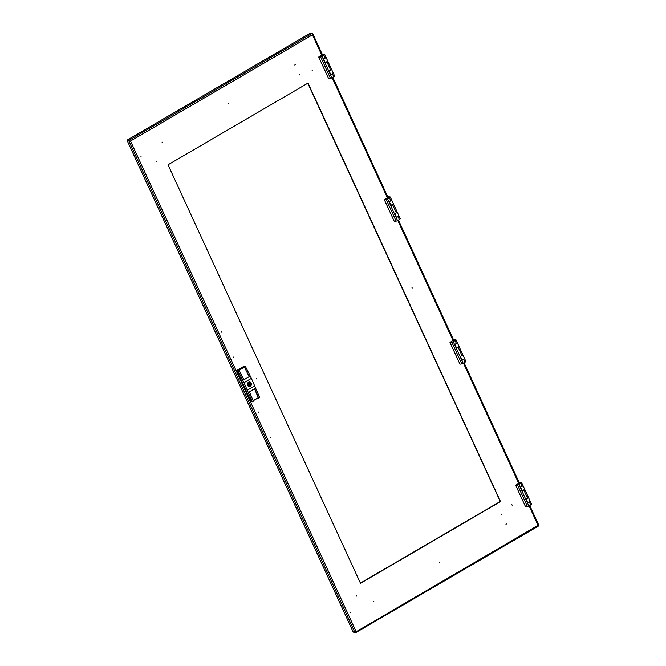 <?xml version="1.0" encoding="UTF-8"?>
<svg xmlns="http://www.w3.org/2000/svg" width="666" height="666" viewBox="0 0 666 666"><rect width="100%" height="100%" fill="white"/><g stroke="black" fill="none" stroke-linecap="round" stroke-linejoin="round"><path stroke-width="1" d="M270.338 437.753L270.096 437.229L270.338 437.753M350.94 613.003L350.699 612.479L350.94 613.003M258.749 412.562L258.508 412.038L258.749 412.562M221.57 331.735L221.811 332.259L221.57 331.735M140.967 156.485L141.209 157.01L140.967 156.485M233.158 356.926L233.4 357.451L233.158 356.926M501.873 514.027L501.39 514.31L501.873 514.027M299.792 74.667L299.3 74.95L299.792 74.667M156.643 161.696L156.41 161.172L156.643 161.696M162.104 142.432L162.596 142.149L162.104 142.432M356.202 595.571L356.443 596.087L356.202 595.571M373.326 601.648L373.809 601.365L373.326 601.648M256.543 378.896L256.31 378.371L256.543 378.896M439.76 562.545L440.001 563.061L439.76 562.545M511.904 504.695L512.146 505.219L511.904 504.695M506.443 523.959L505.952 524.242L506.443 523.959M412.246 288.02L412.004 287.496L412.246 288.02M312.346 70.821L312.104 70.296L312.346 70.821M228.788 103.846L228.546 103.322L228.788 103.846M295.221 64.735L294.738 65.018L295.221 64.735M360.514 583.308L168.023 164.802L308.033 83.084L500.524 501.59L360.514 583.308M500.524 501.59L360.448 583.166L500.291 501.548L307.775 83.233M321.811 55.203L312.446 34.848L130.503 141.042L128.888 141.009L130.503 141.042L127.464 139.902L309.149 33.858L310.897 33.3L311.963 33.508L312.446 34.848L312.67 33.741L312.354 34.324M322.452 54.828L312.829 33.916L312.029 33.616M312.204 34.807L312.212 34.008L312.204 34.807M538.369 525.757L537.812 525.299L538.719 525.191L538.045 525.341L538.719 525.191L538.045 525.341L529.087 505.86M130.261 141.001L127.464 139.902M311.963 33.508L129.129 140.218L129.354 140.717M130.503 141.042L356.102 631.543L355.644 632.7L538.511 526.015M353.937 632.275L355.644 632.7L355.869 631.493M355.669 632.059L353.271 632.142L127.223 140.692L129.346 140.742M538.045 525.341L354.97 632.434M354.928 632.467L128.888 141.009L127.223 140.692M249.75 384.041L249.059 384.449L249.75 384.041M249.492 383.832L248.368 383.616M251.082 383.266A2.056 1.856 100.9 0 0 250.874 382.917L250.266 383.275A1.332 1.207 100.9 0 0 248.21 384.473L247.602 384.831A2.056 1.856 100.9 0 0 247.943 385.572L248.551 385.214A1.332 1.207 100.9 0 0 250.607 384.016L251.215 383.666A2.056 1.856 100.9 0 0 251.082 383.266M251.207 383.183A2.264 2.048 -79.1 0 1 248.951 386.463M251.257 383.166A2.264 2.048 -79.1 0 1 248.976 386.471A2.264 2.048 -79.1 0 1 247.785 382.925A2.264 2.048 -79.1 0 1 251.257 383.166M249.808 382.018A2.264 2.048 -79.1 0 1 251.19 383.158L249.775 382.009M236.979 370.487A0.649 0.591 -79.1 0 1 237.229 370.221L243.456 366.583A0.649 0.591 -79.1 0 1 243.789 366.508M250.949 401.182A0.649 0.591 -79.1 0 1 250.657 400.89L236.963 371.104A0.649 0.591 -79.1 0 1 236.913 370.662M250.607 384.016L249.542 383.816A1.332 1.207 100.9 0 0 249.542 383.816L250.15 383.458A2.056 1.856 100.9 0 0 250.083 383.241M250.266 383.275L249.201 383.067A1.332 1.207 100.9 0 0 249.101 382.975M248.651 385.314A1.332 1.207 100.9 0 0 249.384 384.673M248.202 384.44L249.325 384.665M254.537 388.786L258.258 397.694L253.138 400.674M236.863 370.554L238.045 370.787L244.006 382.675L252.322 401.814L251.132 401.581L236.863 370.554L244.247 366.25L245.429 366.475L244.389 367.083L249.201 376.681L243.889 379.77L249.201 376.681L244.422 367.157L239.119 370.246M243.889 379.778L239.086 370.179L238.378 370.038L243.681 366.941L238.495 370.063M238.045 370.787L239.086 370.179M244.006 382.675L251.39 378.371L245.429 366.475M244.422 367.157L243.714 367.016M244.389 367.083L243.681 366.941M252.322 401.814L253.355 401.207L249.409 391.775L254.72 388.678L258.666 398.11L257.95 397.968L253.172 400.765M258.666 398.11L259.698 397.502L251.39 378.371M247.427 390.126L254.812 385.814M250.15 383.458L251.215 383.666M247.66 385.048L248.551 385.214M360.414 583.091L500.174 501.523M331.502 69.256A1.698 0.45 155.3 0 1 331.543 69.314A1.698 0.45 155.3 0 1 330.711 70.163A1.698 0.45 155.3 0 1 329.545 70.688M330.719 74.409A1.698 0.45 -24.7 0 0 332.367 73.76A1.698 0.45 -24.7 0 0 333.2 72.91L331.543 69.314M324.001 58.65A1.698 0.45 -24.7 0 0 325.175 58.125A1.698 0.45 -24.7 0 0 326.007 57.276A1.698 0.45 -24.7 0 0 325.965 57.218M326.007 57.276L327.664 60.872A1.698 0.45 155.3 0 1 326.831 61.722A1.698 0.45 155.3 0 1 325.183 62.371M323.626 55.112L321.936 55.536L324.25 54.47L323.626 55.112M322.294 54.495L318.706 57.026A4.537 1.199 -24.7 0 0 320.571 56.81A1.698 0.45 -24.7 0 0 321.961 56.219L323.801 55.145A1.698 0.45 -24.7 0 0 324.642 54.296A1.698 0.45 -24.7 0 0 324.475 54.196L322.036 53.929M330.877 74.758L329.121 70.929L330.811 74.825L332.426 73.884A1.698 0.45 -24.7 0 0 333.258 73.035A1.698 0.45 -24.7 0 0 333.208 72.985M330.811 74.825L329.037 70.979L330.652 70.038A1.698 0.45 -24.7 0 0 331.485 69.189L327.722 60.997A1.698 0.45 -24.7 0 0 327.672 60.947M325.341 62.721L323.584 58.891L325.274 62.787L326.889 61.846A1.698 0.45 -24.7 0 0 327.722 60.997M325.274 62.787L323.501 58.941L325.116 58A1.698 0.45 -24.7 0 0 325.949 57.151L324.642 54.296M328.638 78.621L318.706 57.026L328.638 78.621A4.537 1.199 -24.7 0 0 330.502 78.405A1.698 0.45 -24.7 0 0 331.893 77.814L333.741 76.74A1.698 0.45 -24.7 0 0 334.573 75.891L333.258 73.035M322.386 55.486L323.992 54.595L322.194 55.42M397.144 211.988A1.698 0.45 155.3 0 1 397.194 212.046A1.698 0.45 155.3 0 1 396.362 212.887A1.698 0.45 155.3 0 1 395.188 213.42M396.37 217.141A1.698 0.45 -24.7 0 0 398.018 216.492A1.698 0.45 -24.7 0 0 398.851 215.642L397.194 212.046M389.652 201.373A1.698 0.45 -24.7 0 0 390.825 200.849A1.698 0.45 -24.7 0 0 391.658 200.008A1.698 0.45 -24.7 0 0 391.608 199.95M391.658 200.008L393.315 203.605A1.698 0.45 155.3 0 1 392.482 204.454A1.698 0.45 155.3 0 1 390.834 205.103M389.277 197.835L387.587 198.268L389.901 197.203L389.277 197.835M387.945 197.219L384.357 199.758A4.537 1.199 -24.7 0 0 386.213 199.542A1.698 0.45 -24.7 0 0 387.612 198.951L389.452 197.877A1.698 0.45 -24.7 0 0 390.284 197.028A1.698 0.45 -24.7 0 0 390.126 196.928L387.687 196.661M396.528 217.482L394.772 213.661L396.461 217.557L398.077 216.617A1.698 0.45 -24.7 0 0 398.909 215.767A1.698 0.45 -24.7 0 0 398.859 215.709M396.461 217.557L394.688 213.711L396.303 212.77A1.698 0.45 -24.7 0 0 397.136 211.921L393.373 203.729A1.698 0.45 -24.7 0 0 393.323 203.671M390.992 205.444L389.235 201.623L390.925 205.519L392.532 204.579A1.698 0.45 -24.7 0 0 393.373 203.729M390.925 205.519L389.152 201.673L390.767 200.724A1.698 0.45 -24.7 0 0 391.6 199.883L390.284 197.028M394.28 221.345L384.349 199.75L394.28 221.345A4.537 1.199 -24.7 0 0 396.153 221.137A1.698 0.45 -24.7 0 0 397.544 220.546L399.384 219.472A1.698 0.45 -24.7 0 0 400.216 218.623L398.909 215.767M388.028 198.21L389.643 197.319L387.845 198.152M462.795 354.72A1.698 0.45 155.3 0 1 462.845 354.77A1.698 0.45 155.3 0 1 462.013 355.619A1.698 0.45 155.3 0 1 460.839 356.144M462.021 359.873A1.698 0.45 -24.7 0 0 463.661 359.224A1.698 0.45 -24.7 0 0 464.502 358.375L462.845 354.77M455.303 344.106A1.698 0.45 -24.7 0 0 456.468 343.581A1.698 0.45 -24.7 0 0 457.309 342.732A1.698 0.45 -24.7 0 0 457.259 342.682M457.309 342.732L458.957 346.337A1.698 0.45 155.3 0 1 458.125 347.177A1.698 0.45 155.3 0 1 456.476 347.827M454.928 340.567L453.23 341L453.862 340.359L455.552 339.935L454.928 340.567M453.596 339.951L450 342.482A4.537 1.199 -24.7 0 0 451.864 342.274A1.698 0.45 -24.7 0 0 453.255 341.683L455.103 340.601A1.698 0.45 -24.7 0 0 455.935 339.752A1.698 0.45 -24.7 0 0 455.777 339.66L453.338 339.394M462.179 360.214L460.414 356.393L462.104 360.289L463.719 359.34A1.698 0.45 -24.7 0 0 464.552 358.499A1.698 0.45 -24.7 0 0 464.51 358.441M462.104 360.289L460.339 356.435L461.954 355.494A1.698 0.45 -24.7 0 0 462.787 354.645L459.016 346.462A1.698 0.45 -24.7 0 0 458.974 346.403M456.643 348.176L454.878 344.355L456.568 348.251L458.183 347.302A1.698 0.45 -24.7 0 0 459.016 346.462M456.568 348.251L454.803 344.397L456.418 343.456A1.698 0.45 -24.7 0 0 457.251 342.607L455.935 339.752M459.931 364.077L450 342.482L459.931 364.077A4.537 1.199 -24.7 0 0 461.796 363.869A1.698 0.45 -24.7 0 0 463.186 363.278L465.035 362.196A1.698 0.45 -24.7 0 0 465.867 361.355L464.552 358.499M453.679 340.942L455.294 340.051L453.488 340.884M528.446 497.452A1.698 0.45 155.3 0 1 528.488 497.502A1.698 0.45 155.3 0 1 527.655 498.351A1.698 0.45 155.3 0 1 526.49 498.876M527.663 502.597A1.698 0.45 -24.7 0 0 529.312 501.948A1.698 0.45 -24.7 0 0 530.144 501.098L528.488 497.502M520.954 486.838A1.698 0.45 -24.7 0 0 522.119 486.313A1.698 0.45 -24.7 0 0 522.952 485.464A1.698 0.45 -24.7 0 0 522.91 485.414M522.952 485.464L524.608 489.06A1.698 0.45 155.3 0 1 523.776 489.91A1.698 0.45 155.3 0 1 522.127 490.559M520.571 483.3L518.881 483.724L519.505 483.091L521.195 482.667L520.571 483.3M519.239 482.683L515.65 485.214A4.537 1.199 -24.7 0 0 517.515 484.998A1.698 0.45 -24.7 0 0 518.906 484.407L520.754 483.333A1.698 0.45 -24.7 0 0 521.586 482.484A1.698 0.45 -24.7 0 0 521.42 482.384L518.981 482.126M527.822 502.947L526.065 499.125L527.755 503.013L529.37 502.072A1.698 0.45 -24.7 0 0 530.203 501.223A1.698 0.45 -24.7 0 0 530.161 501.173M527.755 503.013L525.982 499.167L527.597 498.226A1.698 0.45 -24.7 0 0 528.438 497.377L524.666 489.185A1.698 0.45 -24.7 0 0 524.617 489.135M522.286 490.909L520.529 487.079L522.219 490.975L523.834 490.034A1.698 0.45 -24.7 0 0 524.666 489.185M522.219 490.975L520.446 487.129L522.061 486.188A1.698 0.45 -24.7 0 0 522.893 485.339L521.586 482.484M525.582 506.809L515.65 485.214L525.582 506.809A4.537 1.199 -24.7 0 0 527.447 506.593A1.698 0.45 -24.7 0 0 528.837 506.002L530.685 504.928A1.698 0.45 -24.7 0 0 531.518 504.079L530.203 501.223M519.33 483.674L520.937 482.783L519.139 483.608M518.756 483.391L463.436 363.128M453.105 340.667L397.785 220.404M387.454 197.935L332.143 77.672M247.677 385.256A2.123 1.923 -79.1 0 1 251.14 383.233A2.123 1.923 -79.1 0 1 247.677 385.256M326.889 61.846L330.652 70.038M323.801 55.145L325.116 58M321.961 56.219L331.893 77.814M332.426 73.884L333.741 76.74M320.571 56.81L330.502 78.405M392.532 204.579L396.303 212.77M389.452 197.877L390.767 200.724M387.612 198.951L397.544 220.546M398.077 216.617L399.384 219.472M386.213 199.542L396.153 221.137M458.183 347.302L461.954 355.494M455.103 340.601L456.418 343.456M453.255 341.683L463.186 363.278M463.719 359.34L465.035 362.196M451.864 342.274L461.796 363.869M523.834 490.034L527.597 498.226M520.754 483.333L522.061 486.188M518.906 484.407L528.837 506.002M529.37 502.072L530.685 504.928M517.515 484.998L527.447 506.593M332.784 77.298L388.095 197.561M398.435 220.03L453.746 340.293M464.077 362.754L519.397 483.017M529.728 505.486L538.777 525.149M251.207 383.166C251.656 385.239 250.891 386.338 248.918 386.463"/></g></svg>
